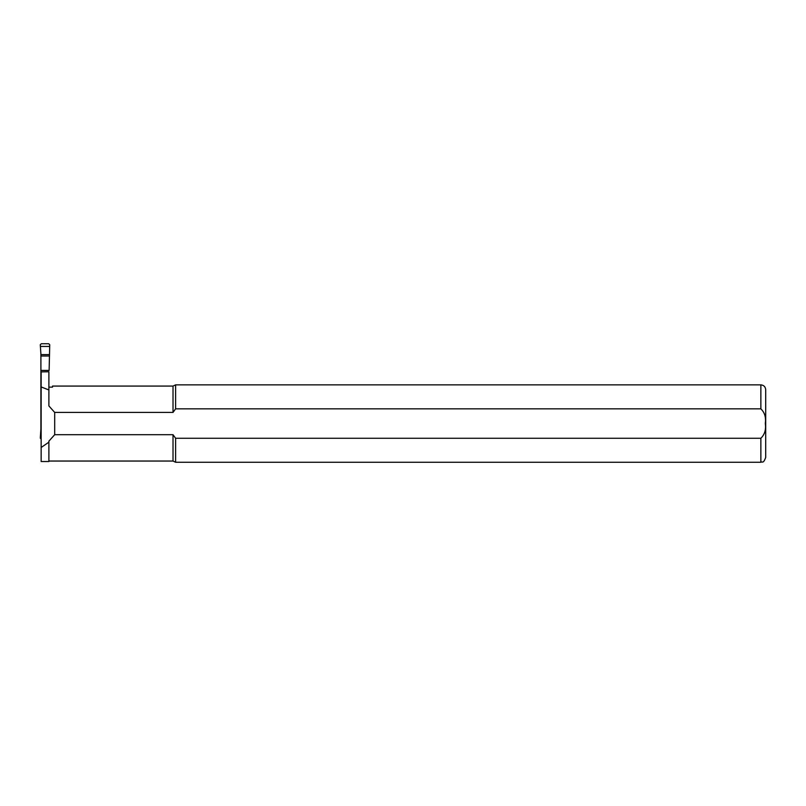 <?xml version="1.0" encoding="UTF-8"?>
<svg xmlns="http://www.w3.org/2000/svg" width="806" height="806" viewBox="0 0 806 806"><rect width="100%" height="100%" fill="white"/><g stroke="black" fill="none" stroke-linecap="round" stroke-linejoin="round"><path stroke-width="1.21" d="M41.146 439.139L40.31 438.152L40.905 428.893L40.905 354.156L40.3 344.726L41.277 343.749L48.763 343.749L49.73 344.726L49.126 370.428L40.905 370.428M41.146 436.378L40.371 436.378M49.66 346.439L40.371 346.439M41.146 371.888L48.884 371.768L41.146 371.888L41.146 461.526L48.884 461.526L48.884 442.182L41.146 447.491M760.864 438.263L760.864 462.251C762.335 461.213 763.222 464.236 765.7 457.415L765.7 389.701C765.418 386.759 763.806 385.147 760.864 384.865L175.607 384.865L175.607 408.854L760.864 408.854C764.692 412.551 766.174 417.417 765.297 423.452C766.194 429.558 764.713 434.494 760.864 438.263L175.607 438.263L173.018 434.696L54.687 434.696L54.687 412.42L48.884 405.932L48.884 371.888M54.687 434.696L48.884 441.174L48.884 442.182M48.884 389.963L41.146 386.94M173.018 434.696L173.018 461.042L175.607 462.251L175.607 438.263M54.687 412.42L173.018 412.42L175.607 408.854L173.018 412.42L173.018 386.074L175.607 384.865M173.018 386.074L52.511 386.074L52.511 387.142L49.126 387.142M49.126 354.59L40.905 354.59M49.126 356.01L40.905 356.01M760.864 384.865L760.864 408.854M760.864 462.251L175.607 462.251M173.018 461.042L48.884 461.042"/></g></svg>
